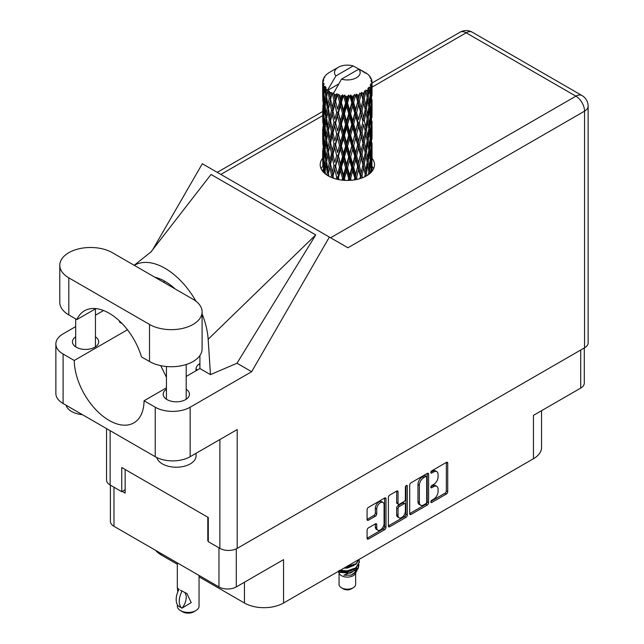 <?xml version="1.0" encoding="UTF-8"?>
<svg xmlns="http://www.w3.org/2000/svg" width="644" height="644" viewBox="0 0 644 644"><rect width="100%" height="100%" fill="white"/><g stroke="black" fill="none" stroke-linecap="round" stroke-linejoin="round"><path stroke-width="0.97" d="M382.995 502.433L381.602 501.628A5.184 2.995 120 0 0 379.01 501.885A5.184 2.995 120 0 0 375.339 508.237L376.74 509.042A5.184 2.995 120 0 1 380.403 502.69A5.184 2.995 120 0 1 382.995 502.433A5.184 2.995 120 0 1 384.074 504.807L384.074 523.556A5.184 2.995 120 0 1 381.803 528.772A5.184 2.995 120 0 1 377.811 530.165A5.184 2.995 120 0 1 376.74 527.79L376.74 524.667A1.94 1.119 120 0 0 376.338 523.781A1.94 1.119 120 0 0 375.372 523.878L368.449 527.871A1.94 1.119 120 0 0 367.08 530.245L367.08 538.239A1.94 1.119 120 0 0 367.474 539.125A1.94 1.119 120 0 0 368.449 539.028L384.621 529.69A1.94 1.119 120 0 0 385.989 527.315L385.989 498.834A1.94 1.119 120 0 0 385.587 497.949A1.94 1.119 120 0 0 384.621 498.045L368.449 507.375A1.94 1.119 120 0 0 367.08 509.75L367.08 519.402A1.94 1.119 120 0 0 367.474 520.296A1.94 1.119 120 0 0 368.449 520.199L375.372 516.198A1.94 1.119 120 0 0 376.74 513.823L376.74 509.042M406.34 485.504L407.298 486.059A1.36 0.781 120 0 0 407.016 485.431A1.36 0.781 120 0 0 406.34 485.504A1.36 0.781 120 0 0 405.382 487.162L405.382 499.189A1.94 1.119 120 0 1 404.013 501.563L399.417 504.212A1.94 1.119 120 0 1 398.451 504.308A1.94 1.119 120 0 1 398.048 503.423L398.048 491.871A1.94 1.119 120 0 0 397.646 490.986A1.94 1.119 120 0 0 396.68 491.082L396.656 502.618A1.94 1.119 120 0 0 397.05 503.503L398.451 504.308M409.697 485.149L409.697 513.63A1.94 1.119 120 0 0 410.099 514.516A1.94 1.119 120 0 0 411.065 514.419L427.238 505.081A1.94 1.119 120 0 0 428.606 502.714L428.606 474.226A1.94 1.119 120 0 0 428.204 473.34A1.94 1.119 120 0 0 427.238 473.437L411.065 482.775A1.94 1.119 120 0 0 409.697 485.149M433.678 499.148L431.794 500.235A1.36 0.781 120 0 0 430.908 501.435A1.36 0.781 120 0 0 431.118 502.521A1.36 0.781 120 0 0 431.794 502.457L446.356 494.045A1.94 1.119 120 0 0 447.725 491.678L447.725 463.189A1.94 1.119 120 0 0 447.322 462.303A1.94 1.119 120 0 0 446.356 462.4L431.794 470.804A1.36 0.781 120 0 0 430.908 472.004A1.36 0.781 120 0 0 431.118 473.09A1.36 0.781 120 0 0 431.794 473.018L433.678 471.931A6.199 3.582 120 0 1 436.777 471.625A6.199 3.582 120 0 1 438.065 474.467L438.065 476.842A6.199 3.582 120 0 1 433.678 484.433L431.794 485.52A1.36 0.781 120 0 0 430.908 486.719A1.36 0.781 120 0 0 431.118 487.806A1.36 0.781 120 0 0 431.794 487.741L433.678 486.647A6.199 3.582 120 0 1 436.777 486.341A6.199 3.582 120 0 1 438.065 489.182L438.065 491.557A6.199 3.582 120 0 1 433.678 499.148M388.388 525.907L404.529 516.585L405.929 517.39A1.94 1.119 120 0 0 407.298 515.015L407.298 486.059M405.929 517.39L389.757 526.728A1.94 1.119 120 0 1 388.791 526.816A1.94 1.119 120 0 1 388.388 525.931L388.388 497.45A1.94 1.119 120 0 1 389.757 495.075L396.68 491.082L398.048 491.871M584.293 347.961L584.293 383.083A12.244 7.068 180 0 1 580.711 388.082L533.449 415.364L533.449 458.729L283.545 603.017A27.644 15.955 180 0 1 244.454 603.017L244.454 582.216M283.545 603.017L283.545 559.644L236.284 586.934A12.244 7.068 180 0 1 218.968 586.934L113.98 526.317A12.244 7.068 180 0 1 110.398 521.318L110.398 485.149M161.242 553.599L161.242 554.975L177.325 564.257M199.044 576.799L244.454 603.017M161.242 554.975A27.644 15.955 180 0 1 155.719 550.411M541.548 410.687L541.548 447.443A27.644 15.955 180 0 1 533.449 458.729M208.294 540.541L207.803 540.823L208.294 541.105M207.803 540.823L207.803 517.204M122.215 491.412L125.153 493.111L125.153 469.492M436.777 486.341L435.384 485.536A6.199 3.582 120 0 0 432.285 485.842L433.678 486.647M430.941 486.623L432.285 485.842M436.777 471.625L435.384 470.82A6.199 3.582 120 0 0 432.285 471.126L433.678 471.931M430.941 471.899L432.285 471.126M430.941 501.338L444.956 493.24A1.94 1.119 120 0 0 446.332 490.865L446.332 462.416M409.697 513.598L425.845 504.276A1.94 1.119 120 0 0 427.214 501.901L427.214 473.453M425.732 503.737A1.36 0.781 120 0 0 426.69 502.079L426.69 477.075A1.36 0.781 120 0 0 426.409 476.455A1.36 0.781 120 0 0 425.732 476.52L423.744 477.671A6.199 3.582 120 0 0 419.357 485.262L419.357 502.352A6.199 3.582 120 0 0 420.645 505.194A6.199 3.582 120 0 0 423.744 504.888L425.732 503.737M426.409 476.455L425.016 475.65A1.36 0.781 120 0 0 424.332 475.715L425.732 476.52M420.645 505.194L419.244 504.389A6.199 3.582 120 0 1 417.964 501.547L417.964 484.457A6.199 3.582 120 0 1 422.343 476.866L424.332 475.715M405.905 485.874L405.905 514.21L407.298 515.015M398.048 515.409A5.184 2.995 120 0 0 399.119 517.784A5.184 2.995 120 0 0 403.12 516.391A5.184 2.995 120 0 0 405.382 511.175L405.382 504.574A1.94 1.119 120 0 0 404.979 503.68A1.94 1.119 120 0 0 404.013 503.777L399.417 506.426A1.94 1.119 120 0 0 398.048 508.8L398.048 515.409L396.656 514.604A5.184 2.995 120 0 0 397.726 516.979L399.119 517.784M404.979 503.68L403.579 502.875A1.94 1.119 120 0 0 402.613 502.972L404.013 503.777M396.656 514.604L396.656 507.995A1.94 1.119 120 0 1 398.024 505.621L402.613 502.972M404.529 516.585A1.94 1.119 120 0 0 405.905 514.21M377.811 530.165L376.418 529.36A5.184 2.995 120 0 1 375.339 526.985L375.339 523.894M368.449 520.199L367.08 519.402L373.971 515.393A1.94 1.119 120 0 0 375.339 513.018L375.339 508.237M368.449 539.028L367.08 538.239L383.22 528.885A1.94 1.119 120 0 0 384.589 526.51L384.589 498.054M112.378 252.698A30.799 17.782 0 0 0 68.819 252.698A30.799 17.782 0 0 0 59.795 265.272A30.799 17.782 0 0 0 68.819 277.846L149.513 324.439A30.799 17.782 0 0 0 183.081 328.295A30.799 17.782 0 0 0 202.095 311.865A30.799 17.782 0 0 0 193.071 299.291L112.378 252.698M196.066 453.296L196.066 455.823A19.747 11.399 180 0 1 190.278 463.889A19.747 11.399 180 0 1 170.161 466.659A19.747 11.399 180 0 1 156.798 457.538M82.448 414.688A19.747 11.399 180 0 1 66.074 405.237M166.45 389.242A13.13 7.583 0 0 0 163.19 394.241A13.13 7.583 0 0 0 171.296 401.244A13.13 7.583 0 0 0 185.601 399.602A13.13 7.583 0 0 0 189.449 394.241A13.13 7.583 0 0 0 186.188 389.242M75.694 336.852A13.13 7.583 0 0 0 72.442 341.851A13.13 7.583 0 0 0 80.548 348.855A13.13 7.583 0 0 0 94.853 347.213A13.13 7.583 0 0 0 98.701 341.851A13.13 7.583 0 0 0 95.441 336.852M322.668 158.223A27.145 15.673 0 0 0 320.197 164.759A27.145 15.673 0 0 0 336.957 179.241A27.145 15.673 0 0 0 366.541 175.844A27.145 15.673 0 0 0 374.494 164.759A27.145 15.673 0 0 0 372.031 158.231M372.023 166.281A27.145 15.673 180 0 1 373.584 168.784M59.795 265.272L59.795 302.35A30.799 17.782 0 0 0 68.819 314.924L76.877 319.577A49.363 28.497 -120 0 1 84.485 310.786A49.363 28.497 -120 0 1 141.447 356.857L149.513 361.517A30.799 17.782 0 0 0 183.081 365.373A30.799 17.782 0 0 0 202.095 348.943L202.095 311.865M584.551 347.816L584.551 111.154A12.244 7.068 180 0 0 588.133 106.155L588.133 342.817A12.244 7.068 180 0 1 584.551 347.816L237.193 548.366L237.193 429.548L190.141 456.709A24.681 14.248 180 0 1 155.236 456.709L63.096 403.514A24.681 14.248 180 0 1 55.867 393.436L55.867 343.944A24.681 14.248 0 0 0 63.096 354.023L63.096 403.514M55.867 343.944A24.681 14.248 0 0 1 63.096 333.866L75.694 326.589M95.441 315.19L103.547 310.513M127.448 329.76L74.261 360.471L63.096 354.023M122.175 323.642L119.543 322.129L119.615 321.115M155.236 456.709L155.236 407.217L144.063 400.769L166.45 387.849M155.236 407.217A24.681 14.248 0 0 0 190.141 407.217L251.651 371.709L236.992 363.24L210.475 374.631L199.914 368.529L186.188 376.45M150.72 252.239L211.031 174.46L315.737 234.907L208.157 339.267L210.475 374.631M236.992 363.24L315.737 234.907M251.651 371.709L329.374 237.081L202.329 163.729L152.725 249.639M125.153 489.722L121.732 491.694L110.14 485.004A12.244 7.068 180 0 1 106.558 480.005L106.558 428.606M237.193 548.366A12.244 7.068 180 0 1 219.878 548.366L208.294 541.668L208.294 517.486L121.732 467.512L121.732 491.694M329.374 237.081L347.768 247.698M321.115 168.784A27.145 15.673 180 0 1 322.668 166.289M74.261 360.471A49.363 28.497 -120 0 0 96.004 409.866A49.363 28.497 -120 0 0 133.847 422.883A49.363 28.497 -120 0 0 144.063 400.769M160.742 365.647L166.45 377.303M199.914 355.512L199.914 368.046A49.363 28.497 60 0 1 199.914 368.529M208.157 339.267A61.204 35.34 -120 0 0 202.095 313.918M195.961 301.215A61.204 35.34 -120 0 0 134.282 265.344M154.906 277.25A49.363 28.497 60 0 1 175.12 288.923M95.9 308.597L76.877 319.577M195.953 370.815L196.009 369.06A3.953 2.278 -60 0 1 198.795 364.335L199.914 363.691M339.058 573.023L339.058 584.398A8.292 4.79 0 0 0 341.481 587.779L343.574 588.986A5.329 3.075 0 0 0 351.117 588.986L353.21 587.779A8.292 4.79 0 0 0 355.641 584.398L355.641 573.023M343.574 588.986L341.481 587.779A8.292 4.79 0 0 0 353.21 587.779M338.221 571.445L339.42 573.707A8.292 4.79 0 0 0 341.481 575.688A8.292 4.79 0 0 0 355.279 573.707L357.098 570.117M355.359 571.067A8.292 4.79 0 0 0 353.999 569.449M338.406 571.341L340 572.403L350.264 573.16L358.322 567.968L357.662 569.216L343.912 575.213L351.085 575.14L356.744 570.938M358.386 565.706L358.072 568.282M358.322 567.968L358.933 564.635M340 570.423A12.043 6.955 0 0 0 342.737 571.333L347.349 571.357L355.866 568.314L359.384 562.14M340.185 570.31L347.349 570.858L355.866 567.815L359.392 561.89L359.111 560.127M345.152 567.445L347.349 567.332L355.866 564.281L359.32 559.266M346.061 566.921L355.866 563.782L359.191 559.338M329.897 95.457L329.269 91.915A24.681 14.248 0 0 0 329.897 92.293A24.681 14.248 0 0 0 330.549 92.656L329.897 95.457L330.589 98.419L329.897 102.187L331.467 110.454L329.897 117.047L328.456 108.715L332.014 93.38L331.91 92.599L330.549 92.656M328.456 108.715L329.897 102.187M329.897 138.645L328.456 130.321L330.589 120.017L329.897 123.793L331.467 132.06L329.897 138.645L330.589 141.624L329.897 145.407L331.467 153.658L329.897 160.259L328.456 151.912L332.224 135.779L333.962 143.918L332.224 150.64L330.589 142.413M328.456 130.321L329.897 123.793M328.456 151.912L329.897 145.407M328.907 176.263L328.456 173.518L330.589 163.23L329.897 167.005L331.467 175.257L330.976 177.261M328.456 173.518L329.897 167.005M372.031 170.435L372.015 167.287M371.363 172.061L371.435 170.837L371.508 171.9M324.697 173.389L325.196 171.441M322.894 171.562L322.966 169.96L323.047 171.739M322.668 82.142A24.681 14.248 0 0 0 322.668 82.215A24.681 14.248 0 0 0 322.724 83.189L322.676 85.829L322.668 82.142L323.691 80.669L322.757 81.023A24.681 14.248 0 0 1 322.805 80.725L323.868 79.574L323.079 79.623A24.681 14.248 0 0 1 323.473 78.6L324.745 77.296L324.037 77.53A24.681 14.248 0 0 1 324.214 77.248L324.962 76.217A24.681 14.248 0 0 1 325.784 75.284L326.79 74.334A24.681 14.248 0 0 1 327.08 74.084L328.247 73.191A24.681 14.248 0 0 1 329.446 72.41L330.976 71.524M322.934 84.3A24.681 14.248 0 0 0 323.014 84.589L323.393 92.181L322.966 98.403L322.934 84.3L323.811 83.004L322.724 83.189M323.409 85.684A24.681 14.248 0 0 0 323.916 86.69L323.642 89.355L323.409 85.684L324.117 84.09L323.014 84.589M324.592 87.737A24.681 14.248 0 0 0 324.801 88.011L325.631 95.513L324.697 101.833L323.932 93.259L325.244 86.336L323.916 86.69M325.655 89.017A24.681 14.248 0 0 0 326.58 89.919L326.106 92.631L326.001 87.343L324.801 88.011M338.599 84.042L327.868 90.232L328.013 89.363L326.58 89.919M328.013 89.363L335.918 75.92A12.832 7.406 0 0 1 338.269 67.306L330.275 71.919M363.248 72.072L363.176 71.283A24.681 14.248 0 0 0 361.783 70.655L353.186 65.946A12.832 7.406 0 0 0 338.269 67.306M371.982 160.638L372.015 145.673M371.862 171.497L371.918 158.263L371.958 171.376M371.097 169.654L371.435 170.837M371.628 166.917L370.469 167.335M371.733 157.643L371.918 158.263M365.035 72.579L364.979 72.249A24.681 14.248 0 0 0 364.617 72.039L364.093 72.047M371.982 139.04L372.015 124.059M372.023 142.855L371.918 151.525L372.023 142.855M371.805 155.454L371.435 164.083L370.88 157.852L371.435 149.231L371.805 155.454M370.155 173.26L369.761 170.322L370.566 161.749L371.202 168.004L370.888 172.56M368.795 172.004L369.286 173.993M369.761 170.322L368.457 170.563L369.334 167.448L368.288 161.097L369.334 152.588L370.219 158.907L369.334 167.448M370.115 160.058L370.566 161.749M370.976 165.572L371.435 164.083M370.88 157.852L369.64 158.191M371.097 148.048L371.435 149.231M371.644 152.403L371.918 151.525M371.628 145.311L370.469 145.729M371.733 136.045L371.918 136.673M368.754 75.364L368.722 75.09A24.681 14.248 0 0 0 368.457 74.833L367.394 73.899A24.681 14.248 0 0 0 367.37 73.883A24.681 14.248 0 0 0 366.283 73.078L365.913 73.062M364.979 72.249L364.915 73.038M327.691 90.828A24.681 14.248 0 0 0 328.005 91.07L329.221 98.419L327.844 104.908L326.613 96.479L327.868 90.232M329.269 91.915L329.366 91.126L328.005 91.07M332.014 93.38A24.681 14.248 0 0 0 332.425 93.565L333.962 100.722L332.224 107.427L330.589 99.208M367.37 73.883L358.772 69.174L341.505 79.14L333.455 93.46L332.425 93.565M371.982 117.441L372.015 102.477M372.023 121.265L371.918 129.911L372.023 121.265M371.805 133.847L371.435 142.493L370.88 136.246L371.435 127.625L371.805 133.847M371.202 146.397L370.566 155.011L369.761 148.716L370.566 140.159L371.202 146.397M366.943 175.603L366.484 173.349L367.756 164.936L368.883 171.312L368.465 174.605M368.722 75.09L369.624 76.081A24.681 14.248 0 0 1 370.34 77.039L369.817 77.071L370.976 78.101A24.681 14.248 0 0 1 371.121 78.383L370.348 78.125L371.564 79.47A24.681 14.248 0 0 1 371.846 80.508L370.976 80.428L372.007 81.619A24.681 14.248 0 0 1 372.023 81.917L371.041 81.53L371.982 83.036L371.918 86.715L371.813 84.074L370.662 83.857L371.491 85.177L371.805 90.643L371.435 99.281L370.88 93.042L371.379 85.467L370.244 84.928L370.855 86.546L370.566 90.208L370.244 87.536L368.875 87.125L370.219 94.096L369.334 102.638L368.288 96.286L369.221 88.816L368.006 88.107L367.756 93.388L367.233 90.651L365.736 90.039L366.178 92.229L365.736 90.039M341.505 79.14A12.832 7.406 0 0 0 356.422 77.779A12.832 7.406 0 0 0 358.772 69.174M334.011 94.209A24.681 14.248 0 0 0 335.572 94.74L334.783 97.647L333.6 92.591M337.311 95.231A24.681 14.248 0 0 0 337.778 95.352L339.533 102.267L337.545 109.247L335.629 101.285L337.311 95.231L337.07 93.734L335.572 94.74M339.597 95.747A24.681 14.248 0 0 0 341.336 96.037L340.459 99.063L338.825 94.177L337.778 95.352M343.228 96.262A24.681 14.248 0 0 0 343.743 96.31L345.603 102.96L343.485 110.245L341.392 102.573L343.228 96.262L342.697 94.821L341.336 96.037M345.667 96.431A24.681 14.248 0 0 0 347.478 96.463L346.569 99.619L345.667 96.431L344.588 94.998L343.743 96.31M349.41 96.415A24.681 14.248 0 0 0 349.925 96.391L351.785 102.766L349.668 110.357L347.543 103L349.41 96.415L348.621 95.07L347.478 96.463M351.841 96.23A24.681 14.248 0 0 0 353.612 95.996L352.727 99.281L351.841 96.23L350.529 94.966L349.925 96.391M355.464 95.674A24.681 14.248 0 0 0 355.947 95.57L357.678 101.688L355.705 109.577L353.669 102.517L355.464 95.674L354.466 94.459L353.612 95.996M357.734 95.143A24.681 14.248 0 0 0 359.352 94.668L358.555 98.073L357.734 95.143L356.261 94.08L355.947 95.57M361.002 94.088A24.681 14.248 0 0 0 361.429 93.919L362.926 99.796L361.22 107.959L359.408 101.18L361.002 94.088L359.867 93.026L359.352 94.668M362.974 93.243A24.681 14.248 0 0 0 364.335 92.551L363.667 96.069L362.974 93.243L361.445 92.406L361.429 93.919M365.687 91.754A24.681 14.248 0 0 0 366.025 91.529L367.201 97.212L365.856 105.592L364.383 99.055L365.687 91.754L364.472 90.86L364.335 92.551M367.233 90.651A24.681 14.248 0 0 0 368.255 89.79M370.244 87.536A24.681 14.248 0 0 0 370.855 86.546M371.813 84.074A24.681 14.248 0 0 0 371.982 83.036M366.484 173.349L365.116 173.397L365.703 176.303M362.5 177.76L362.009 175.812L363.667 167.617L365.687 176.311M367.161 162.272L367.756 164.936M368.288 161.097L366.943 161.25L367.756 158.191L366.484 151.743L367.756 143.338L368.883 149.706L367.756 158.191M368.795 150.398L369.334 152.588M369.97 157.007L370.566 155.011M369.761 148.716L368.457 148.957L369.334 145.85L368.288 139.49L369.334 130.99L370.219 137.301L369.334 145.85M370.115 138.452L370.566 140.159M370.976 143.974L371.435 142.493M370.88 136.246L369.64 136.584M371.097 126.449L371.435 127.625M371.644 130.788L371.918 129.911M371.628 123.712L370.469 124.139M371.733 114.431L371.918 115.059M371.161 79.019L371.121 78.383M370.284 77.489L370.34 77.039M371.982 95.835L372.023 81.917M372.023 99.659L371.918 108.313L372.023 99.659M371.805 112.241L371.435 120.887L370.88 114.64L371.435 106.035L371.805 112.241M371.202 124.807L370.566 133.397L369.761 127.118L370.566 118.544L371.202 124.807M367.201 162.022L365.856 170.402L364.383 163.866L365.856 155.542L367.201 162.022M365.204 174.186L364.737 176.794M362.009 175.812L360.664 175.667L361.292 178.203M357.122 179.378L356.615 177.559L358.555 169.622L361.034 178.291M364.383 163.866L363.015 163.818L365.116 173.397L365.856 170.402M362.926 164.606L361.22 172.761L359.408 165.991L361.22 157.909L363.667 167.617M366.484 151.743L365.116 151.791L366.178 157.031M365.204 152.58L363.667 160.871L362.009 154.206L363.667 146.019L365.856 155.542M367.161 140.666L367.756 143.338M368.288 139.49L366.943 139.643L367.756 136.584L366.484 130.152L367.756 121.732L368.883 128.116L367.756 136.584M368.795 128.808L369.334 130.99M369.97 135.393L370.566 133.397M369.761 127.118L368.457 127.367L369.334 124.252L368.288 117.884L369.334 109.391L370.219 115.695L369.334 124.252M370.115 116.846L370.566 118.544M370.976 122.376L371.435 120.887M370.88 114.64L369.64 114.978M371.097 104.851L371.435 106.035M371.644 109.19L371.918 108.313M371.628 102.106L370.469 102.533M371.733 92.833L371.918 93.452M371.813 81.394L371.846 80.508M371.202 103.201L370.566 111.798L369.761 105.511L370.566 96.938L371.202 103.201M367.201 140.416L365.856 148.804L364.383 142.26L365.856 133.944L367.201 140.416M360.407 176.44L359.907 178.654M356.615 177.559L355.375 177.221L356.027 179.612M351.157 180.28L350.634 178.477L352.727 170.829L354.788 177.937L355.375 177.221L355.577 179.692M359.408 165.991L358.104 165.75L360.664 175.667L361.22 172.761M357.678 166.498L355.705 174.379L353.669 167.335L355.705 159.527L357.678 166.498L358.104 165.75L358.555 169.622M362.009 154.206L360.664 154.061L363.015 163.818L363.667 160.871M360.407 154.834L358.555 162.876L356.615 155.953L358.555 148.023L360.407 154.834L360.664 154.061L361.22 157.909M364.383 142.26L363.015 142.211L365.116 151.791L365.856 148.804M362.926 143L361.22 151.163L359.408 144.385L361.22 136.303L363.667 146.019M366.484 130.152L365.116 130.201L365.881 133.968L365.116 130.201L365.856 127.206L364.383 120.653L365.856 112.346L366.186 113.859L367.201 118.81L365.856 127.206M367.161 119.06L367.756 121.732M368.288 117.884L366.943 118.029L367.756 114.986L366.484 108.546L367.756 100.126L368.883 106.51L367.756 114.986M368.795 107.202L369.334 109.391M369.97 113.787L370.566 111.798M369.761 105.511L368.457 105.761L369.334 102.638M370.115 95.248L370.566 96.938M370.976 100.77L371.435 99.281M370.88 93.042L369.64 93.38M371.644 87.592L371.918 86.715M365.204 130.99L363.667 139.265L362.009 132.616L363.667 124.405L365.204 130.99L363.667 124.405M354.788 177.937L354.272 179.909M350.634 178.477L349.579 177.969L350.239 180.344M344.967 180.368L344.443 178.501L346.569 171.167L348.702 178.581L349.579 177.969L349.636 180.376M353.669 167.335L352.518 166.909L355.375 177.221L355.705 174.379M351.785 167.577L349.668 175.16L347.543 167.81L349.668 160.308L351.785 167.577L352.518 166.909L352.727 170.829M356.615 155.953L355.375 155.615L358.104 165.75L358.555 162.876M354.788 156.331L352.727 164.091L350.634 156.87L352.727 149.231L354.788 156.331L355.375 155.615L355.705 159.527M359.408 144.385L358.104 144.135L360.664 154.061L361.22 151.163M357.678 144.892L355.705 152.789L353.669 145.721L355.705 137.929L357.678 144.892L358.104 144.135L358.555 148.023M362.009 132.616L360.664 132.471L363.015 142.211L363.667 139.265M360.407 133.244L358.555 141.269L356.615 134.363L358.555 126.417L360.407 133.244L360.664 132.471L361.22 136.303M364.383 120.653L363.015 120.605L363.667 117.659L362.009 111.01L363.667 102.799L365.204 109.383L363.667 117.659M366.484 108.546L365.116 108.595L366.186 113.859M365.204 109.383L365.856 112.346M367.161 97.461L367.756 100.126M368.288 96.286L366.943 96.439L367.756 93.388M369.97 92.197L370.566 90.208M362.926 121.394L361.22 129.565L359.408 122.779L361.22 114.713L362.926 121.394L360.664 110.865L361.22 114.713M348.702 178.581L348.179 180.425M344.443 178.501L343.638 177.865L344.298 180.336M338.953 179.66L338.438 177.639L340.459 170.612L342.536 178.332L343.638 177.865L343.55 180.28M347.543 167.81L346.601 167.231L349.579 177.969L349.668 175.16M345.603 167.77L343.485 175.047L341.392 167.384L343.485 160.195L345.603 167.77L346.601 167.231L346.569 171.167M350.634 156.87L349.579 156.363L352.518 166.909L352.727 164.091M348.702 156.975L346.569 164.421L344.443 156.895L346.569 149.569L348.702 156.975L349.579 156.363L349.668 160.308M353.669 145.721L352.518 145.303L355.375 155.615L355.705 152.789M351.785 145.971L349.668 153.57L347.543 146.196L349.668 138.702L351.785 145.971L352.518 145.303L352.727 149.231M356.615 134.363L355.375 134.024L358.104 144.135L358.555 141.269M354.788 134.741L352.727 142.477L350.634 135.272L352.727 127.625L354.788 134.741L355.375 134.024L355.705 137.929M359.408 122.779L358.104 122.529L360.664 132.471L361.22 129.565M357.678 123.286L355.705 131.191L353.669 124.115L355.705 116.331L357.678 123.286L358.104 122.529L358.555 126.417M362.009 111.01L360.664 110.865L361.22 107.959M364.383 99.055L363.015 99.007L365.116 108.595L365.856 105.592M362.926 99.796L363.667 102.799M360.407 111.637L358.555 119.671L356.615 112.756L358.555 104.811L360.407 111.637L360.664 110.865L358.555 119.671M342.536 178.332L342.012 180.127M338.438 177.639L337.939 176.907L338.583 179.596M333.487 178.235L332.996 175.949L334.783 169.187L336.667 177.197L337.939 176.907L337.689 179.41M341.392 167.384L340.74 166.691L343.638 177.865L343.485 175.047M339.533 167.078L337.545 174.057L335.629 166.096L337.545 159.197L339.533 167.078L340.74 166.691L340.459 170.612M344.443 156.895L343.638 156.259L346.601 167.231L346.569 164.421M342.536 156.725L340.459 163.866L338.438 156.033L340.459 149.014L342.536 156.725L343.638 156.259L343.485 160.195M347.543 146.196L346.601 145.625L349.579 156.363L349.668 153.57M345.603 146.164L343.485 153.457L341.392 145.777L343.485 138.589L345.603 146.164L346.601 145.625L346.569 149.569M350.634 135.272L349.579 134.773L352.518 145.303L352.727 142.477M348.702 135.385L346.569 142.815L344.443 135.304L346.569 127.963L348.702 135.385L349.579 134.773L349.668 138.702M353.669 124.115L352.518 123.696L355.375 134.024L355.705 131.191M351.785 124.356L349.668 131.964L347.543 124.59L349.668 117.111L351.785 124.356L352.518 123.696L352.727 127.625M356.615 112.756L355.375 112.418L358.104 122.529L342.978 180.231M354.788 113.135L352.727 120.879L350.634 113.674L352.727 106.019L354.788 113.135L355.375 112.418L355.705 116.331M359.408 101.18L358.104 100.939L360.664 110.865L361.944 104.561M357.678 101.688L358.104 100.939L358.555 104.811M361.445 92.406L363.015 99.007L363.667 96.069M336.667 177.197L336.152 179.04M332.996 175.949L333.439 178.219M331.467 175.257L332.827 175.16L332.409 177.849M335.629 166.096L337.545 174.057M333.962 165.532L332.224 172.238L330.589 164.019L332.224 157.377L333.962 165.532L335.283 165.331L334.783 169.187M338.438 156.033L340.74 166.691L340.459 163.866M336.667 155.59L334.783 162.449L332.996 154.343L334.783 147.597L336.667 155.59L337.939 155.301L337.545 159.197M341.392 145.777L340.74 145.085L343.638 156.259L343.485 153.457M339.533 145.472L337.545 152.459L335.629 144.489L337.545 137.599L339.533 145.472L340.74 145.085L340.459 149.014M344.443 135.304L343.638 134.66L346.601 145.625L346.569 142.815M342.536 135.127L340.459 142.26L338.438 134.443L340.459 127.399L342.536 135.127L343.638 134.66L343.485 138.589M347.543 124.59L346.601 124.018L349.579 134.773L349.668 131.964M345.603 124.558L343.485 131.851L341.392 124.171L343.485 116.999L345.603 124.558L346.601 124.018L346.569 127.963M350.634 113.674L349.579 113.167L352.518 123.696L352.727 120.879M348.702 113.779L346.569 121.217L344.443 113.698L346.569 106.357L348.702 113.779L349.579 113.167L349.668 117.111M353.669 102.517L352.518 102.098L355.375 112.418L355.705 109.577M351.785 102.766L352.518 102.098L352.727 106.019M356.261 94.08L358.104 100.939L358.555 98.073M328.456 173.558L327.997 175.756M332.634 174.194L332.224 172.238M330.589 164.019L329.897 160.259M332.996 154.343L334.783 162.449M331.467 153.658L332.827 153.554L332.224 157.377M335.629 144.489L337.545 152.459M333.962 143.918L335.283 143.725L334.783 147.597M338.438 134.443L340.74 145.085L340.459 142.26M336.667 134L334.783 140.835L332.996 132.745L334.783 125.983L336.667 134L337.939 133.71L337.545 137.599M341.392 124.171L340.74 123.479L343.638 134.66L343.485 131.851M339.533 123.857L337.545 130.861L335.629 122.883L337.545 116.001L339.533 123.857L340.74 123.479L340.459 127.399M344.443 113.698L343.638 113.062L346.601 124.018L346.569 121.217M342.536 113.521L340.459 120.653L338.438 112.837L340.459 105.793L342.536 113.521L343.638 113.062L343.485 116.999M347.543 103L346.601 102.42L349.579 113.167L349.668 110.357M345.603 102.96L346.601 102.42L346.569 106.357M350.529 94.966L352.518 102.098L352.727 99.281M329.221 163.23L327.844 169.71L326.613 161.29L327.844 154.858L329.221 163.23L330.589 163.23L332.674 152.781M325.494 174.057L325.099 170.523L326.106 164.18L327.265 172.64L326.822 175.015M327.265 172.64L328.625 172.737L327.844 169.71M326.677 161.757L326.106 164.18M328.456 151.952L327.844 154.858M332.642 152.612L332.224 150.64M332.996 132.745L334.783 140.835M331.467 132.06L332.827 131.964L332.224 135.779M335.629 122.883L337.545 130.861M333.962 122.312L332.224 129.042L330.589 120.806L332.224 114.181L333.962 122.312L335.283 122.118L334.783 125.983M338.438 112.837L340.74 123.479L340.459 120.653M336.667 112.394L334.783 119.237L332.996 111.138L334.783 104.376L336.667 112.394L337.939 112.104L337.545 116.001M341.392 102.573L340.74 101.881L343.638 113.062L343.485 110.245M339.533 102.267L340.74 101.881L340.459 105.793M344.588 94.998L346.601 102.42L346.569 99.619M329.221 141.624L327.844 148.112L326.613 139.684L327.844 133.252L329.221 141.624L330.589 141.624L332.674 131.183M327.265 151.034L326.106 157.434L325.099 148.917L326.106 142.582L327.265 151.034L328.625 151.131L327.844 148.112M325.631 160.324L324.697 166.635L323.932 158.07L324.697 151.783L325.631 160.324L326.951 160.525L326.106 157.434M323.409 172.157L323.642 160.903L324.326 169.493L323.956 172.713M323.24 169.05L322.966 169.96M324.326 169.493L325.598 169.783M324.045 159.462L323.642 160.903M325.349 168.857L324.697 166.635M325.196 149.835L324.697 151.783M326.677 140.15L326.106 142.582M328.456 130.362L327.844 133.252M332.634 131.014L332.224 129.042M330.589 120.806L329.897 117.047M332.996 111.138L334.783 119.237M331.467 110.454L332.827 110.357L332.224 114.181M335.629 101.285L337.545 109.247M333.962 100.722L335.283 100.52L334.783 104.376M338.825 94.177L340.74 101.881L340.459 99.063M329.221 120.017L327.844 126.514L326.613 118.069L327.844 111.662L329.221 120.017L330.589 120.017L332.827 110.357L332.224 107.427M327.265 129.436L326.106 135.828L325.099 127.319L326.106 120.975L327.265 129.436L328.625 129.541L327.844 126.514M325.631 138.718L324.697 145.037L323.932 136.464L324.697 130.177L325.631 138.718L326.951 138.911L326.106 135.828M324.326 147.887L323.642 154.157L323.143 145.528L323.642 139.305L324.326 147.887L325.598 148.176M323.393 156.991L322.966 163.206L322.966 148.353L323.393 156.991L324.592 157.377M322.837 166.031L322.676 157.369L322.837 166.031L323.948 166.49M323.336 164.405L322.966 163.206M323.24 147.444L322.966 148.353M324.173 155.912L323.642 154.157M324.045 137.856L323.642 139.305M325.349 147.251L324.697 145.037M325.196 128.237L324.697 130.177M326.677 118.544L326.106 120.975M328.456 108.755L327.844 111.662M332.634 109.391L332.827 110.357L335.283 100.52L334.783 97.647M333.616 92.688L335.283 100.52L337.07 93.734M327.265 107.838L326.106 114.23L325.099 105.721L326.106 99.369L327.265 107.838L328.625 107.934L327.844 104.908M325.631 117.111L324.697 123.439L323.932 114.849L324.697 108.586L325.631 117.111L326.951 117.305L326.106 114.23M324.326 126.296L323.642 132.551L323.143 123.93L323.642 117.691L324.326 126.296L325.598 126.586M323.393 135.385L322.966 141.608L322.966 126.747L323.393 135.385L324.592 135.771M322.837 144.425L322.676 135.779L322.837 144.425L323.948 144.884M322.684 150.64L322.708 157.265M322.837 151.147L322.676 150.632M323.336 142.807L322.966 141.608M323.24 125.846L322.966 126.747M324.173 134.298L323.642 132.551M324.045 116.25L323.642 117.691M325.349 125.66L324.697 123.439M325.196 106.638L324.697 108.586M326.677 96.946L326.106 99.369M329.221 98.419L330.589 98.419L331.91 92.599M324.326 104.69L323.642 110.945L323.143 102.332L323.642 96.085L324.326 104.69L325.598 104.98M323.393 113.779L322.966 120.009L322.966 105.157L323.393 113.779L324.592 114.157M322.837 122.827L322.676 114.165L322.837 122.827L323.948 123.294M322.684 129.033L322.708 135.667M322.837 129.541L322.676 129.017M323.336 121.209L322.966 120.009M323.24 104.248L322.966 105.157M324.173 112.7L323.642 110.945M324.045 94.652L323.642 96.085M325.349 104.054L324.697 101.833M353.186 65.946L335.918 75.92M325.631 95.513L326.951 95.715L326.106 92.631M322.837 101.221L322.676 92.559L322.837 101.221L323.948 101.688M322.837 107.934L322.708 114.06M323.336 99.603L322.966 98.403M323.393 92.181L324.592 92.567M324.173 91.102L323.642 89.355M322.684 85.837L322.708 92.454M322.757 81.023L322.733 82.046M322.837 86.344L322.676 85.829M323.079 79.623L323.127 80.371M324.037 77.53L323.996 78.061M342.737 571.333L339.066 570.351M351.085 575.14L353.975 573.522L355.866 571.494M356.47 570.23L356.72 567.63M356.696 568.185L356.623 567.718M343.912 568.161L347.349 568.056L354.095 565.368M355.569 570.922L356.72 567.678M339.348 570.801L340.716 571.51L347.349 572.081L354.095 569.393M342.697 94.821L332.827 131.964M348.621 95.07L332.827 153.554M354.466 94.459L332.207 177.768M359.867 93.026L352.518 123.696L337.287 179.314M361.952 126.152L355.375 155.615L348.919 180.409M361.944 147.782L354.723 179.845M361.944 169.388L360.044 178.613M199.044 575.43L199.044 606.157A10.859 6.271 180 0 1 195.865 610.593L193.772 611.8A7.897 4.556 180 0 1 182.598 611.8L180.505 610.593A10.859 6.271 180 0 1 177.325 606.157L177.325 604.579M177.849 591.772L177.325 588.069L179.129 589.381M178.887 589.518A15.891 9.177 120 0 0 178.887 606.415L182.196 608.057A12.244 7.068 -60 0 0 184.498 592.279M181.962 608.194A15.891 9.177 -60 0 1 181.962 591.289L182.204 591.152A12.244 7.068 -60 0 1 182.204 591.152L186.921 593.535L191.212 602.591L182.196 608.057M195.865 610.593A10.859 6.271 180 0 1 180.505 610.593L182.598 611.8M181.962 591.289L180.505 590.242L182.204 591.152M580.711 388.082L580.711 350.03M236.284 548.833L236.284 586.934M218.968 586.934L218.968 547.835M113.98 487.226L113.98 526.317M430.836 487.186L431.794 487.741M430.836 472.471L431.794 473.018M446.356 462.4L447.725 463.189M446.332 490.865L447.725 491.678M444.956 493.24L446.356 494.045M430.836 501.901L431.794 502.457M427.238 473.437L428.606 474.226M427.214 501.901L428.606 502.714M425.845 504.276L427.238 505.081M409.697 513.63L411.065 514.419M422.343 476.866L423.744 477.671M417.964 484.457L419.357 485.262M417.964 501.547L419.357 502.352M388.388 525.931L389.757 526.728M396.656 502.618L398.048 503.423M398.024 505.621L399.417 506.426M396.656 507.995L398.048 508.8M375.372 523.878L376.74 524.667M375.339 526.985L376.74 527.79M375.339 513.018L376.74 513.823M373.971 515.393L375.372 516.198M384.621 498.045L385.989 498.834M384.589 526.51L385.989 527.315M383.22 528.885L384.621 529.69M330.589 237.789L575.897 96.165L466.159 32.804L372.031 87.149M322.668 115.646L220.86 174.427M219.878 548.366L219.878 439.546M110.14 430.675L110.14 485.004M190.141 407.217L190.141 456.709M588.133 106.155A12.244 12.244 0 0 0 582.015 95.554A12.244 7.068 120 0 0 575.897 96.165A12.244 7.068 60 0 1 584.551 111.154L347.905 247.779M165.009 281.364L163.52 282.225M460.041 32.2A12.244 7.068 60 0 1 466.159 32.804A12.244 7.068 120 0 1 472.277 32.2A12.244 12.244 0 0 0 460.041 32.2L372.023 83.012M149.513 361.517L149.513 324.439M68.819 314.924L68.819 277.846M198.795 364.335L199.914 364.987M196.009 369.06L197.499 369.922M75.694 318.901L75.694 346.85M166.45 366.5L166.45 399.24M151.348 251.635L134.185 265.288M322.676 111.509L217.269 172.359M582.015 95.554L472.277 32.2M186.188 364.504L186.188 399.24M95.441 308.862L95.441 346.85M359.392 562.389L359.392 561.89M372.031 158.279L372.031 148.828M372.031 136.681L372.031 127.214M372.031 115.075L372.031 105.624M372.031 93.469L372.031 84.018M366.186 135.441L365.881 133.968M177.325 562.888L177.325 588.069"/></g></svg>
